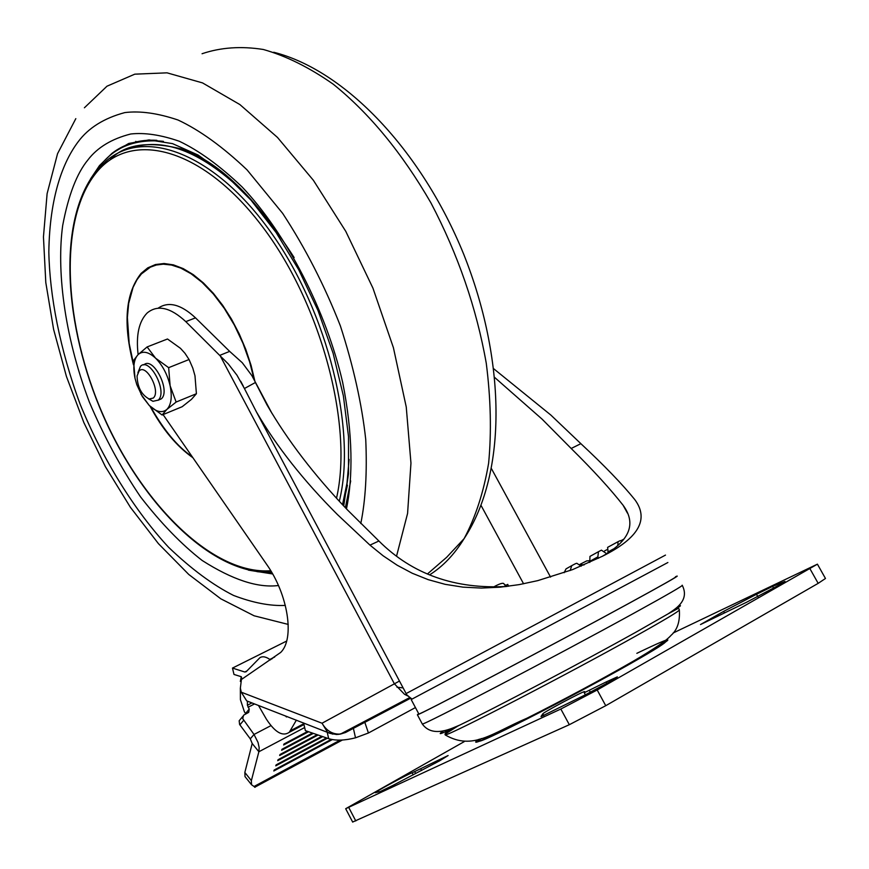 <?xml version="1.0" encoding="UTF-8"?>
<svg xmlns="http://www.w3.org/2000/svg" width="869" height="869" viewBox="0 0 869 869"><rect width="100%" height="100%" fill="white"/><g stroke="black" fill="none" stroke-linecap="round" stroke-linejoin="round"><path stroke-width="1.3" d="M515.893 723.964L517.131 723.041M352.662 822.041L569.325 724.703L605.747 705.704L818.174 583.349L825.474 578.482L817.468 564.263M785.207 581.882L746.232 602.423L700.501 624.55L723.627 611.407L724.398 612.797M435.499 763.091L434.848 761.874L448.122 755.53L439.638 760.799L393.038 785.359L380.372 791.474L375.245 792.724C373.062 792.941 409.299 773.388 412.134 772.823L413.209 774.866M606.942 683.382L606.16 681.959L617.359 676.864L609.202 682.1L585.293 694.863L541.094 716.588M784.946 581.415L772.595 586.401L773.758 588.476M757.909 596.829L756.497 594.298L772.595 586.401M756.497 594.298L723.627 611.407M434.848 761.874L412.134 772.823M606.16 681.959L584.261 692.745L584.728 691.659M543.777 715.567L542.832 713.818C543.114 712.461 583.794 690.844 584.685 691.572M542.832 713.818L541.029 716.469M673.117 633.012L817.414 564.166L597.199 689.986L560.842 709.028L345.677 808.713L464.198 741.648M665.372 641.604C666.99 642.137 655.378 649.48 630.525 663.623C577.972 693.538 487.324 740.04 479.699 741.17M478.515 740.877L481.393 738.541M663.373 642.061L665.219 641.604M664.47 641.213L665.111 641.137M629.21 663.547L629.992 663.275M478.33 740.877L479.829 739.03M636.836 653.336C679.699 632.697 678.135 635.663 632.165 662.243C600.077 680.416 551.413 706.334 517.457 723.345C482.349 740.768 469.369 746.134 478.526 739.421M675.528 576.712L677.092 576.082C678.982 575.712 662.754 584.902 628.396 603.662C549.74 646.612 415.958 716.958 417.381 714.752L418.684 713.666M418.771 713.829L418.847 713.97C417.468 716.132 549.664 646.612 627.429 604.161C661.418 585.608 677.472 576.505 675.615 576.864M667.881 562.515L411.178 699.545L418.847 713.97M493.798 368.825L550.805 415.024L580.872 443.668C604.335 465.523 622.302 484.163 634.772 499.577C649.425 519.325 638.628 538.226 602.38 556.279L572.562 569.619L537.715 580.644L519.108 584.631L500.272 587.172L481.35 588.074L462.949 587.14L445.145 584.326L428.189 579.645L412.243 573.247L397.198 565.23L383.142 555.802L369.966 545.124L337.422 514.557C303.629 480.785 276.646 446.59 256.464 411.982L244.428 388.519L255.41 382.501L267.131 405.128C287.617 440.42 314.382 475.332 347.426 509.886L378.906 541.007C412.308 574.29 455.041 589.432 507.116 586.434M408.072 696.102L404.53 694.298L394.396 683.827L399.468 681.035M270.9 411.602L251.912 375.68L242.277 362.731L229.666 351.391L219.922 355.302L394.396 683.827L322.03 723.225C326.538 730.894 332.675 734.511 340.431 734.088L345.514 732.502L338.465 734.392M138.117 354.574C135.89 335.228 138.91 321.367 147.165 312.992C157.495 304.454 170.378 307.333 185.792 321.628L228.341 363.992L236.976 375.223L244.428 388.519M602.282 556.334C629.764 540.811 636.705 523.79 623.106 505.269C610.559 489.225 593.255 470.292 571.183 448.48L542.05 419.108L494.765 377.537M163.068 414.589L266.685 564.437C288.16 594.57 294.917 638.954 280.644 652.467L241.419 679.504L240.365 688.096L241.256 692.191L322.03 723.225L327.526 732.241L332.827 734.142M241.256 692.191L246.698 700.881L251.358 702.684M229.666 351.391L195.514 317.858C180.937 304.313 168.488 301.087 158.158 308.18M296.372 720.151L289.29 732.285C282.664 736.814 275.006 732.404 266.327 719.054L258.484 705.454M285.369 715.882L286.466 716.968L286.77 716.425M286.629 641.072L232.468 668.076L244.786 672.009L246.133 671.748L259.961 657.637C262.775 656.008 266.262 656.758 270.411 659.886M232.468 668.076L234 674.453L241.3 676.712L241.919 679.069M508.484 586.26L507.768 584.392L505.269 585.673M504.78 584.859L506.301 585.141M571.574 565.741L566.023 568.891L564.133 572.704M579.873 564.415L583.99 564.991M617.978 541.724L607.616 547.361L608.181 552.662M598.372 551.75L589.975 556.388L589.769 562.439M240.333 681.459L241.234 676.69M240.355 688.063L240.409 699.664L244.374 711.711L245.536 713.547L249.218 709.082L247.393 705.237L247.393 701.142M502.141 586.814L505.932 586.532M505.801 586.412L504.009 583.903C503.444 582.697 500.718 583.316 495.819 585.782L493.31 587.151M570.151 570.531L571.791 565.61L575.56 563.644L576.82 563.275L581.165 566.186M606.627 553.672L601.446 550.153L598.491 551.685L597.85 556.888L589.301 561.591M598.589 558.224L597.85 556.888M617.837 545.384L618.044 541.68L620.281 540.637L621.9 541.441M588.932 560.755L586.694 560.907L580.394 564.133M303.596 722.954L305.367 730.633L328.688 738.672C335.803 740.844 344.743 740.562 355.508 737.814L353.172 727.375M270.889 725.658L254.02 734.468L242.712 718.641L243.559 715.22L248.686 712.352L249.218 709.082M415.447 707.562L368.434 733.001L355.508 737.814M250.283 738.846L252.206 743.495L258.864 751.75L259.179 747.655L258.039 742.463L254.02 734.468L250.283 738.846L239.594 724.453L239.171 720.781L242.853 716.338M252.206 743.495L244.841 772.465L251.369 780.634L258.864 751.75L304.661 727.549M245.731 777.483L245.015 776.593L244.841 772.465M331.274 739.378L274.191 770.01L273.822 770.988L332.316 739.584M326.483 737.911L276.136 764.872L275.766 765.85L327.363 738.216M321.856 736.315L278.08 759.691L277.711 760.679L322.736 736.619M317.174 734.707L280.046 754.488L279.666 755.476L318.076 735.011M312.449 733.078L282.023 749.252L281.643 750.251L313.361 733.382M307.68 731.426L284.011 743.983L283.631 744.983L308.593 731.741M340.17 740.116L254.041 786.488L251.521 784.74L251.369 780.634M254.041 786.488L255.106 787.271M163.405 141.343C135.749 138.649 114.643 146.818 100.098 165.87L89.779 181.751M256.996 571.628L272.301 573.366M137.91 372.714L140.485 366.349C149.435 356.464 168.065 391.854 158.212 400.12L152.966 401.315L148.436 398.752M158.039 400.283L161.319 398.849C171.084 390.713 152.922 355.682 143.787 364.947M139.051 371.03C146.198 362.938 161.232 391.517 153.259 398.067L149.12 398.98C141.462 394.808 137.443 387.15 137.063 376.005L139.051 371.03M196.405 393.733L176.135 402.043L166.815 409.484C162.047 413.318 156.192 411.993 149.262 405.486L142.375 396.601L136.835 384.75L135.021 378.33L133.511 360.559L138.008 354.682L147.122 346.937L167.489 338.997L180.48 348.328L184.967 353.281L189.062 359.527L192.788 368.087L194.982 375.766L196.405 393.733L191.462 399.36L182.175 406.714L162.09 414.991L149.262 405.486L140.995 394.244M147.122 346.937L155.562 358.158L168.651 367.663L170.128 385.814C172.334 397.003 171.226 404.9 166.815 409.484L162.09 414.991M168.651 367.663L189.062 359.527M135.021 378.33C132.783 367.37 133.772 359.494 138.008 354.682C142.635 350.555 148.49 351.717 155.562 358.158C162.579 365.273 167.435 374.496 170.128 385.814L176.135 402.043M415.708 773.573L414.904 772.052M420.889 769.152L421.595 770.499M589.345 690.42L590.355 692.278M584.25 692.745L585.38 694.82L584.261 692.745M810.049 568.902L818.174 583.349M597.199 689.986L605.747 705.704M560.842 709.028L569.325 724.703M348.751 807.497L355.801 820.955M445.232 734.946C472.921 750.892 491.908 733.132 526.983 718.196C564.459 699.349 599.827 680.384 633.088 661.309C654.292 648.882 666.957 640.214 671.085 635.304C677.375 629.862 680.123 621.411 679.33 609.94C678.939 611.331 664.318 620.086 635.456 636.227C567.544 674.257 450.566 734.826 445.232 734.946C445.406 734.207 441.571 733.957 459.799 725.072C494.733 708.224 583.251 661.581 635.597 632.382L668.239 613.775C679.808 606.877 683.153 604.346 678.276 606.16M445.21 734.044L458.506 725.637M443.624 730.829C435.901 735.934 441.289 734.023 459.799 725.072C452.901 727.777 432.827 738.672 422.291 723.986L422.193 723.801M682.165 585.228C684.164 585.065 668.011 594.418 633.697 613.318C555.15 656.584 421.096 726.636 422.291 723.986L417.381 714.752M665.491 555.095L406.127 693.571C405.747 693.973 407.724 695.83 412.091 699.121M407.442 695.396L404.53 694.298M396.981 687.194L403.118 687.9M410.602 698.231L345.514 732.502M378.906 541.007L369.966 545.124M571.183 448.48L580.872 443.668M550.566 577.114L491.55 468.815M185.792 321.628L195.514 317.858M481.122 505.573L523.583 583.794M290.376 730.786L303.77 723.725M272.312 658.615L270.161 659.69M244.786 672.009L246.915 670.944M269.825 659.441L274.723 656.997M613.297 549.056L607.822 552.032M251.934 702.912L247.393 705.237M606.986 549.664L604.65 550.881M623.931 539.095L620.846 540.746M254.552 703.923L248.056 707.257M327.189 732.111L328.688 738.672M368.434 733.001L364.752 722.106M239.877 724.865L243.559 720.444M84.402 107.778L106.996 86.194L134.793 74.169L167.011 72.833L202.52 82.903L239.898 104.573L277.472 137.421L313.383 180.296L345.775 231.35L372.92 288.095L393.407 347.665L406.247 406.985L410.961 463.112L407.583 513.427L396.633 555.812M429.536 574.898C442.908 566.501 454.433 554.422 464.1 538.65C475.473 517.424 483.642 492.256 488.628 463.155C491.572 432.154 490.789 398.871 486.271 363.285C476.494 308.028 458.061 254.574 430.959 202.933C402.141 153.085 369.597 113.524 333.338 84.271C309.483 67.532 286.14 55.931 263.307 49.479C241.169 45.981 220.748 47.404 202.053 53.737M285.336 605.411C270.226 606.16 252.955 602.836 233.533 595.428C212.948 585.043 191.321 569.021 168.651 547.351C134.619 510.668 102.987 459.994 80.23 404.433C59.635 348.654 49.663 295.286 48.827 251.804C49.696 196.34 63.057 161.743 78.243 141.669C88.519 127.873 104.041 118.173 124.81 112.59C140.039 110.7 157.778 113.176 178.026 120.009C199.696 130.154 222.692 146.763 247.024 169.846L282.653 213.35C305.312 247.991 324.561 285.521 340.387 325.918C353.422 366.24 361.873 404.107 365.74 439.518C367.196 472.269 365.545 500.272 360.787 523.54M346.47 508.886C352.977 477.494 353.064 434.272 342.636 382.284C326.255 311.145 286.629 234.022 242.082 186.933C220.009 165.892 199.099 150.674 179.383 141.289C160.928 134.88 144.721 132.457 130.763 133.989C111.71 138.823 97.426 147.469 87.91 159.929C76.809 173.409 68.401 195.253 62.687 225.484C56.789 268.38 63.285 332.805 89.311 401.956C103.791 436.162 120.867 467.804 140.539 496.872C161.015 523.257 181.556 544.461 202.162 560.472C232.457 579.786 257.887 588.139 278.438 585.51M90.528 178.938L99.479 165.599L111.949 153.378C124.669 143.624 139.659 139.29 156.931 140.354M156.594 140.311C139.475 139.344 124.615 143.689 111.992 153.368L99.522 165.588L90.756 178.601M248.73 570.183L272.649 573.964L248.328 570.086M270.748 570.727C213.611 575.082 142.777 505.606 103.302 415.48C63.622 325.451 57.886 220.889 95.807 173.311C130.002 129.698 200.869 146.47 260.581 224.213C320.455 301.467 353.574 424.463 336.509 498.176M96.394 170.943L105.975 161.243C144.46 127.07 215.077 153.27 271.465 233.098C327.993 312.536 356.833 430.589 339.312 501.228M133.5 364.861C122.855 323.768 125.386 293.266 141.104 273.377L147.763 267.858L155.475 264.534L164.089 263.513L173.409 264.871L183.24 268.619L193.331 274.68L203.444 282.968L213.339 293.287L222.746 305.41L231.447 319.032L239.192 333.826L245.797 349.403L251.076 365.382L254.921 381.339M133.478 363.655L129.188 343.603L127.385 317.478L128.666 303.39L133.076 287.335L137.03 279.644L141.386 273.952L150.348 267.174L156.268 265.023L163.296 264.165L171.475 265.034L180.774 268.087L191.061 273.746L202.053 282.327L213.307 293.928L224.267 308.343L234.326 325.039L242.918 343.19L249.62 361.841L254.248 380.025M342.516 504.683L346.981 483.24L349.121 459.408M242.288 190.702C200.066 150.891 162.503 136.802 129.611 148.447M135.857 141.343L135.683 142.027M343.081 505.291L347.426 485.108M294.135 257.561C255.03 196.383 217.163 160.124 180.546 148.751C147.6 140.735 124.071 144.46 109.983 159.929M192.907 457.735C176.646 446.308 162.351 429.134 150.022 406.214M192.223 456.746C177.504 446.666 163.665 430.036 150.695 406.833M352.695 822.107L345.677 808.713M679.33 609.94L678.961 608.778L677.69 608.669L668.239 613.775C673.388 610.027 690.355 601.218 682.295 585.445M406.138 693.581L256.485 412.015M409.69 697.568L340.431 734.088L336.651 734.501L330.122 733.393L246.698 700.881M240.68 381.23L243.309 386.173M627.461 513.155L623.106 505.28M254.498 380.546L272.062 413.535M289.29 732.285L303.965 724.54M251.521 784.74L245.015 776.593M342.397 740.019L254.693 787.271M427.439 573.974L446.677 557.29L464.1 538.65C508.213 471.411 505.161 358.256 463.764 254.378C421.465 150.272 345.156 70.324 273.735 52.249M111.992 153.368L128.721 143.461L149.077 139.909L172.54 143.635L198.11 155.051L224.658 174.082L251.043 200.196L276.114 232.534L298.773 269.846L318.043 310.646L333.099 353.227L343.364 395.797L348.512 436.542L348.512 473.757L343.711 505.964M75.82 118.64L57.55 153.694L47.111 193.646L43.45 236.933L45.796 282.523L53.606 329.394L66.435 376.473L83.858 422.595L105.355 466.599L130.415 507.322L158.419 543.636L188.758 574.463L220.824 598.817L254.106 615.784L288.236 624.42M345.384 507.735L350.696 480.937M271.552 572.063C213.296 575.495 142.842 505.921 103.226 415.773C63.622 325.712 57.115 221.182 95.699 171.79M158.212 400.12L161.319 398.849M149.12 398.98L152.966 401.315"/></g></svg>
